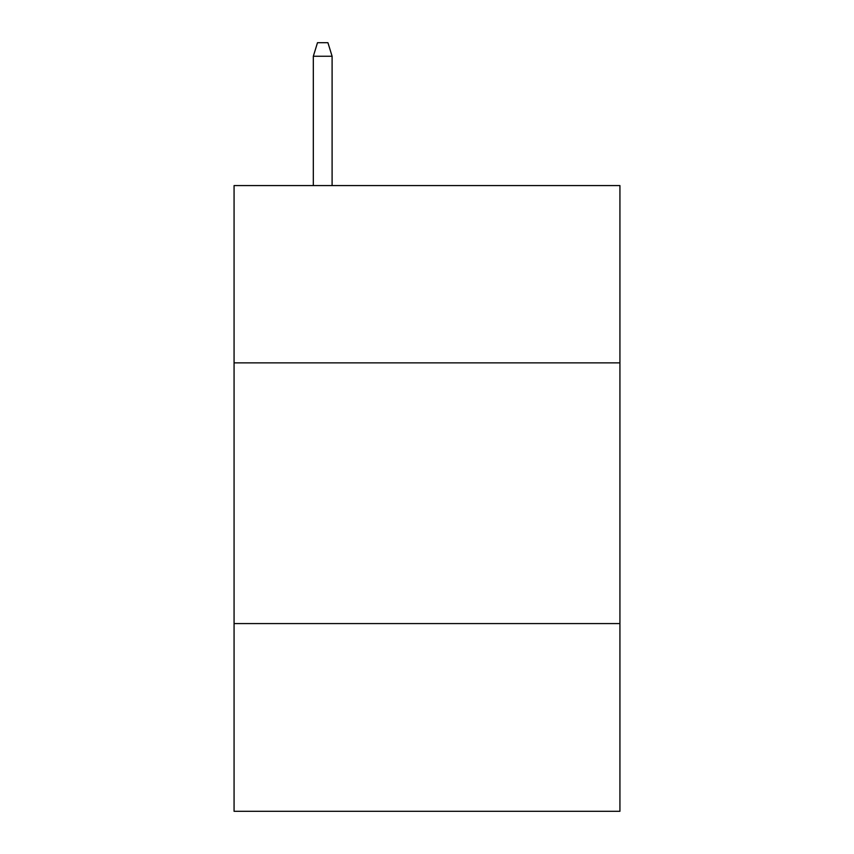 <?xml version="1.0" encoding="UTF-8"?>
<svg xmlns="http://www.w3.org/2000/svg" width="854" height="854" viewBox="0 0 854 854"><rect width="100%" height="100%" fill="white"/><g stroke="black" fill="none" stroke-linecap="round" stroke-linejoin="round"><path stroke-width="1.28" d="M619.929 362.865L619.929 185.574L234.071 185.574L234.071 362.865L619.929 362.865L619.929 811.3L234.071 811.3L234.071 362.865M619.929 623.58L234.071 623.58M332.099 185.574L332.099 56.257L313.322 56.257L313.322 185.574M313.322 56.257L317.496 42.7L327.925 42.7L332.099 56.257"/></g></svg>
